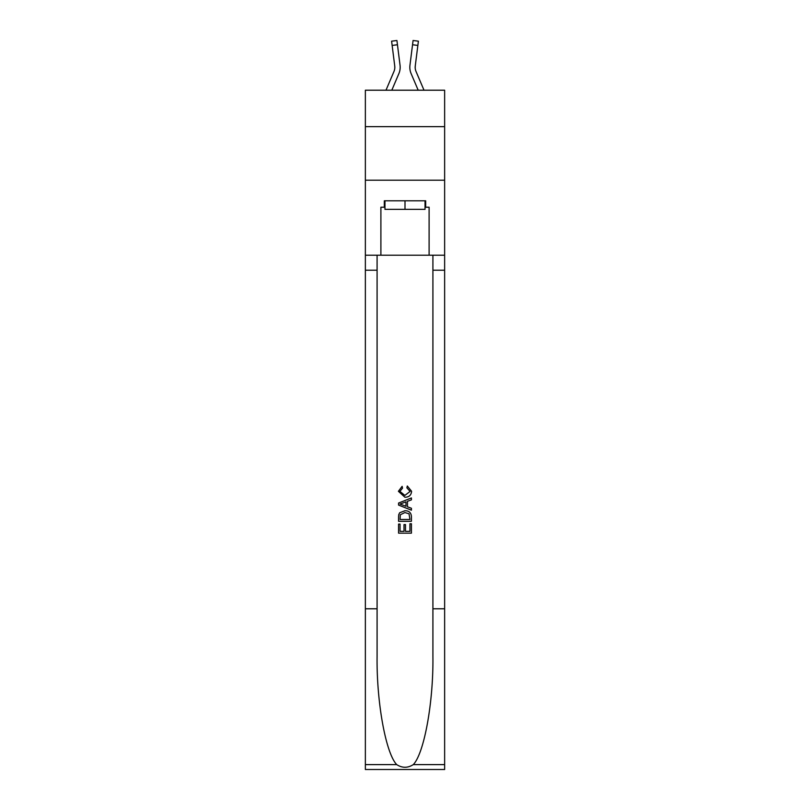 <?xml version="1.0" encoding="UTF-8"?>
<svg xmlns="http://www.w3.org/2000/svg" width="810" height="810" viewBox="0 0 810 810"><rect width="100%" height="100%" fill="white"/><g stroke="black" fill="none" stroke-linecap="round" stroke-linejoin="round"><path stroke-width="1.21" d="M444.639 126.643L444.639 90.214L365.361 90.214L365.361 126.643L444.639 126.643L444.639 180.215L365.361 180.215L365.361 126.643M398.895 73.578L391.807 90.214L398.895 73.578A16.068 16.068 -17.6 0 0 400.049 65.276L397.457 44.752L392.141 45.421L391.605 41.168L396.92 40.5L397.457 44.752M385.985 90.214L393.964 71.482A10.712 10.712 -27.7 0 0 394.824 67.301M400.16 68.07L400.18 67.412M399.968 64.628L400.049 65.276L399.968 64.628M424.015 90.214L416.036 71.482A10.712 10.712 27.7 0 1 415.176 67.301A10.712 10.712 17.6 0 0 416.036 71.482A10.712 10.712 17.6 0 1 415.176 67.301A10.712 10.712 17.6 0 0 416.036 71.482A10.712 10.712 17.6 0 1 415.176 67.301A10.712 10.712 17.6 0 0 416.036 71.482A10.712 10.712 17.6 0 1 415.176 67.301A10.712 10.712 17.6 0 0 416.036 71.482A10.712 10.712 17.6 0 1 415.176 67.301A10.712 10.712 17.6 0 0 416.036 71.482A10.712 10.712 17.6 0 1 415.176 67.301A10.712 10.712 17.6 0 0 416.036 71.482A10.712 10.712 17.6 0 1 415.176 67.301A10.712 10.712 17.6 0 0 416.036 71.482A10.712 10.712 17.6 0 1 415.176 67.301A10.712 10.712 17.6 0 0 416.036 71.482A10.712 10.712 17.6 0 1 415.176 67.301A10.712 10.712 17.6 0 0 416.036 71.482A10.712 10.712 17.6 0 1 415.176 67.301A10.712 10.712 17.6 0 0 416.036 71.482A10.712 10.712 17.6 0 1 415.176 67.301A10.712 10.712 17.6 0 0 416.036 71.482A10.712 10.712 17.6 0 1 415.176 67.301A10.712 10.712 17.6 0 0 416.036 71.482A10.712 10.712 17.6 0 1 415.176 67.301A10.712 10.712 17.6 0 0 416.036 71.482A10.712 10.712 17.6 0 1 415.176 67.301A10.712 10.712 17.6 0 0 416.036 71.482A10.712 10.712 17.6 0 1 415.176 67.301A10.712 10.712 17.6 0 0 416.036 71.482A10.712 10.712 17.6 0 1 415.176 67.301A10.712 10.712 17.6 0 0 416.036 71.482A10.712 10.712 17.6 0 1 415.176 67.301A10.712 10.712 17.6 0 0 416.036 71.482A10.712 10.712 17.6 0 1 415.176 67.301A10.712 10.712 17.6 0 0 416.036 71.482A10.712 10.712 17.6 0 1 415.176 67.301A10.712 10.712 17.6 0 0 416.036 71.482A10.712 10.712 17.6 0 1 415.176 67.301A10.712 10.712 17.6 0 0 416.036 71.482A10.712 10.712 17.6 0 1 415.176 67.301A10.712 10.712 17.6 0 0 416.036 71.482A10.712 10.712 17.6 0 1 415.176 67.301A10.712 10.712 17.6 0 0 416.036 71.482A10.712 10.712 17.6 0 1 415.176 67.301A10.712 10.712 17.6 0 0 416.036 71.482A10.712 10.712 17.6 0 1 415.176 67.301A10.712 10.712 17.6 0 0 416.036 71.482A10.712 10.712 17.6 0 1 415.176 67.301A10.712 10.712 17.6 0 0 416.036 71.482A10.712 10.712 17.6 0 1 415.176 67.301A10.712 10.712 17.6 0 0 416.036 71.482A10.712 10.712 17.6 0 1 415.176 67.301A10.712 10.712 17.6 0 0 416.036 71.482A10.712 10.712 17.6 0 1 415.176 67.301A10.712 10.712 17.6 0 0 416.036 71.482A10.712 10.712 17.6 0 1 415.176 67.301A10.712 10.712 17.6 0 0 416.036 71.482A10.712 10.712 17.6 0 1 415.176 67.301A10.712 10.712 17.6 0 0 416.036 71.482A10.712 10.712 17.6 0 1 415.176 67.301A10.712 10.712 17.6 0 0 416.036 71.482A10.712 10.712 17.6 0 1 415.176 67.301A10.712 10.712 17.6 0 0 416.036 71.482A10.712 10.712 17.6 0 1 415.176 67.301A10.712 10.712 17.6 0 0 416.036 71.482A10.712 10.712 17.6 0 1 415.176 67.301M411.105 73.578L418.193 90.214L411.105 73.578A16.068 16.068 17.6 0 1 409.951 65.276L413.08 40.5L418.395 41.168L413.08 40.5L418.395 41.168L413.08 40.5L418.395 41.168L413.08 40.5L418.395 41.168L413.08 40.5L418.395 41.168L413.08 40.5L418.395 41.168L413.08 40.5L418.395 41.168L413.08 40.5L418.395 41.168L413.08 40.5L418.395 41.168L413.08 40.5L418.395 41.168L413.08 40.5L418.395 41.168L413.08 40.5L418.395 41.168L413.08 40.5L418.395 41.168L413.08 40.5L418.395 41.168L413.08 40.5L418.395 41.168L413.08 40.5L418.395 41.168L413.08 40.5L418.395 41.168L413.08 40.5L418.395 41.168L413.08 40.5L418.395 41.168L413.08 40.5L418.395 41.168L413.08 40.5L418.395 41.168L413.08 40.5L418.395 41.168L413.08 40.5L418.395 41.168L413.08 40.5L418.395 41.168L413.08 40.5L418.395 41.168L413.08 40.5L418.395 41.168L413.08 40.5L418.395 41.168L413.08 40.5L418.395 41.168L413.08 40.5L418.395 41.168L413.08 40.5L418.395 41.168L413.08 40.5L418.395 41.168L413.08 40.5L418.395 41.168L413.08 40.5L418.395 41.168L413.08 40.5L418.395 41.168L413.08 40.5L418.395 41.168L413.08 40.5L418.395 41.168L413.08 40.5L418.395 41.168L413.08 40.5L418.395 41.168L413.08 40.5L418.395 41.168L413.08 40.5L418.395 41.168L413.08 40.5L418.395 41.168L413.08 40.5L418.395 41.168L413.08 40.5L418.395 41.168L413.08 40.5L418.395 41.168L413.08 40.5L418.395 41.168L413.08 40.5L418.395 41.168L413.08 40.5L418.395 41.168L413.08 40.5L418.395 41.168L413.08 40.5L418.395 41.168L413.08 40.5L418.395 41.168L413.08 40.5L418.395 41.168L413.08 40.5L418.395 41.168L413.08 40.5L418.395 41.168L413.08 40.5L418.395 41.168L417.859 45.421L412.543 44.752M416.036 71.482A10.712 10.712 17.6 0 1 415.267 65.944L417.859 45.421M425.037 200.789L425.037 209.355L384.963 209.355L384.963 200.789M405 200.789L405 209.355M409.941 523.756L409.941 531.34L405.486 531.34L409.941 531.34L409.941 523.756L411.419 523.756L411.419 533.152L398.571 533.152L398.571 524.09L398.571 533.152M404.008 524.586L404.008 531.34L400.049 531.34L404.008 531.34L404.008 524.586L405.486 524.586L405.486 531.34M399.674 512.75L398.753 514.613L399.674 512.75L404.929 510.735C409.04 510.715 411.207 512.7 411.419 516.679L411.419 521.286L398.571 521.286L398.571 516.891L398.571 521.286M407.308 486.01L406.883 487.822L407.308 486.01L411.591 491.265C411.237 495.214 409.009 497.198 404.899 497.218L398.399 491.295L402.135 486.344L402.529 488.157L399.887 491.386L404.889 495.406L410.103 491.427L406.883 487.822M413.292 764.61L444.639 764.61L444.639 769.5L365.361 769.5L365.361 608.786L377.085 608.786L377.085 656.566C376.518 702.24 385.783 753.249 396.708 764.61C402.236 768.133 407.754 768.133 413.292 764.61C424.217 753.249 433.482 702.24 432.915 656.566L432.915 255.211M398.571 503.04L398.571 505.086L411.419 510.189L398.571 505.086L398.571 503.04L411.419 497.937L398.571 503.04M432.915 608.786L444.639 608.786L444.639 180.215M365.361 608.786L365.361 180.215M377.085 255.211L377.085 608.786M444.639 764.61L444.639 608.786M365.361 255.211L380.892 255.211L380.892 207.218L384.963 207.218M425.037 207.218L425.675 207.218L425.675 200.789L384.325 200.789L384.325 207.218M425.675 207.218L429.108 207.218L429.108 255.211L444.639 255.211M380.892 255.211L429.108 255.211M411.419 497.937L411.419 499.861L407.47 501.319L407.47 506.797L411.419 508.265L411.419 510.189M402.428 504.944L405.982 506.26L405.982 501.866L400.049 504.063L402.428 504.944M405.982 501.866L405.982 506.25M398.571 516.891L398.753 514.613M409.03 513.783L409.941 519.473L409.03 513.783L404.899 512.548L400.312 514.745L400.049 519.473L409.941 519.473L400.049 519.473M398.571 524.09L400.049 524.09L400.049 531.34M393.964 71.482A10.712 10.712 -17.6 0 0 394.824 67.311A10.712 10.712 -17.6 0 1 393.964 71.482A10.712 10.712 -17.6 0 0 394.824 67.311A10.712 10.712 -17.6 0 1 393.964 71.482A10.712 10.712 -17.6 0 0 394.824 67.311A10.712 10.712 -17.6 0 1 393.964 71.482A10.712 10.712 -17.6 0 0 394.824 67.311A10.712 10.712 -17.6 0 1 393.964 71.482A10.712 10.712 -17.6 0 0 394.824 67.311A10.712 10.712 -17.6 0 1 393.964 71.482A10.712 10.712 -17.6 0 0 394.824 67.311A10.712 10.712 -17.6 0 1 393.964 71.482A10.712 10.712 -17.6 0 0 394.824 67.311A10.712 10.712 -17.6 0 1 393.964 71.482A10.712 10.712 -17.6 0 0 394.824 67.311A10.712 10.712 -17.6 0 1 393.964 71.482A10.712 10.712 -17.6 0 0 394.824 67.311A10.712 10.712 -17.6 0 1 393.964 71.482A10.712 10.712 -17.6 0 0 394.824 67.311A10.712 10.712 -17.6 0 1 393.964 71.482A10.712 10.712 -17.6 0 0 394.824 67.311A10.712 10.712 -17.6 0 1 393.964 71.482A10.712 10.712 -17.6 0 0 394.824 67.311A10.712 10.712 -17.6 0 1 393.964 71.482A10.712 10.712 -17.6 0 0 394.824 67.311A10.712 10.712 -17.6 0 1 393.964 71.482A10.712 10.712 -17.6 0 0 394.824 67.311A10.712 10.712 -17.6 0 1 393.964 71.482A10.712 10.712 -17.6 0 0 394.824 67.311A10.712 10.712 -17.6 0 1 393.964 71.482A10.712 10.712 -17.6 0 0 394.824 67.311A10.712 10.712 -17.6 0 1 393.964 71.482A10.712 10.712 -17.6 0 0 394.824 67.311A10.712 10.712 -17.6 0 1 393.964 71.482A10.712 10.712 -17.6 0 0 394.824 67.311A10.712 10.712 -17.6 0 1 393.964 71.482A10.712 10.712 -17.6 0 0 394.824 67.311A10.712 10.712 -17.6 0 1 393.964 71.482A10.712 10.712 -17.6 0 0 394.824 67.311A10.712 10.712 -17.6 0 1 393.964 71.482A10.712 10.712 -17.6 0 0 394.824 67.311A10.712 10.712 -17.6 0 1 393.964 71.482A10.712 10.712 -17.6 0 0 394.824 67.311A10.712 10.712 -17.6 0 1 393.964 71.482A10.712 10.712 -17.6 0 0 394.824 67.311A10.712 10.712 -17.6 0 1 393.964 71.482A10.712 10.712 -17.6 0 0 394.824 67.311A10.712 10.712 -17.6 0 1 393.964 71.482A10.712 10.712 -17.6 0 0 394.824 67.311A10.712 10.712 -17.6 0 1 393.964 71.482A10.712 10.712 -17.6 0 0 394.824 67.311A10.712 10.712 -17.6 0 1 393.964 71.482A10.712 10.712 -17.6 0 0 394.824 67.311A10.712 10.712 -17.6 0 1 393.964 71.482A10.712 10.712 -17.6 0 0 394.824 67.311A10.712 10.712 -17.6 0 1 393.964 71.482A10.712 10.712 -17.6 0 0 394.824 67.311A10.712 10.712 -17.6 0 1 393.964 71.482A10.712 10.712 -17.6 0 0 394.824 67.311A10.712 10.712 -17.6 0 1 393.964 71.482A10.712 10.712 -17.6 0 0 394.824 67.311A10.712 10.712 -17.6 0 1 393.964 71.482A10.712 10.712 -17.6 0 0 394.824 67.311A10.712 10.712 -17.6 0 1 393.964 71.482A10.712 10.712 -17.6 0 0 394.824 67.311A10.712 10.712 -17.6 0 1 393.964 71.482A10.712 10.712 -17.6 0 0 394.733 65.944L392.141 45.421M394.804 67.807L394.733 65.944L394.804 67.807M409.84 68.07L409.819 67.281M415.196 67.807L415.267 65.944M418.395 41.168L413.08 40.5M432.915 270.216L444.639 270.216M377.085 270.216L365.361 270.216M365.361 764.61L396.708 764.61M391.605 41.168L396.92 40.5"/></g></svg>
